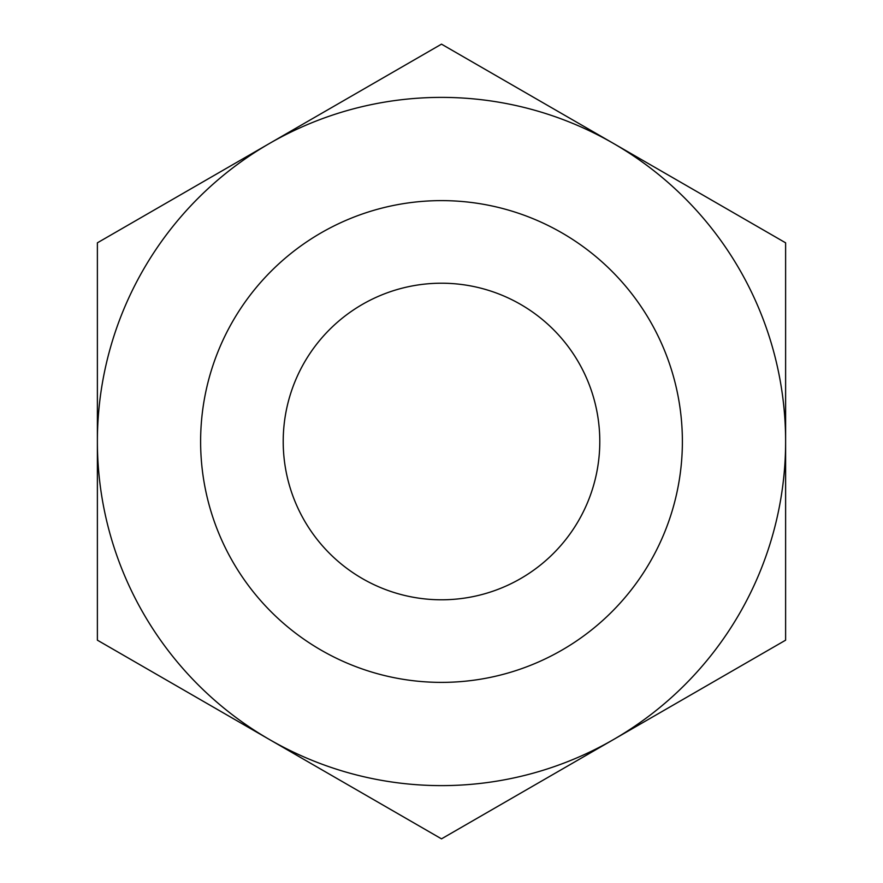 <?xml version="1.0" encoding="UTF-8"?>
<svg xmlns="http://www.w3.org/2000/svg" width="883" height="883" viewBox="0 0 883 883"><rect width="100%" height="100%" fill="white"/><g stroke="black" fill="none" stroke-linecap="round" stroke-linejoin="round"><path stroke-width="1.32" d="M441.5 283.211A158.289 158.289 0 0 1 599.789 441.5A158.289 158.289 0 0 1 441.5 599.789A158.289 158.289 0 0 1 283.211 441.5A158.289 158.289 0 0 1 441.5 283.211M441.5 200.618A240.882 240.882 0 0 1 682.382 441.5A240.882 240.882 0 0 1 441.5 682.382A240.882 240.882 0 0 1 200.618 441.5A240.882 240.882 0 0 1 441.5 200.618M441.5 785.616A344.116 344.116 0 0 1 269.447 739.513L441.5 838.85L785.616 640.175L785.616 242.825L441.5 44.15L269.447 143.488A344.116 344.116 0 0 1 785.616 441.5A344.116 344.116 0 0 1 441.5 785.616M97.384 640.175L269.447 739.513A344.116 344.116 0 0 1 97.384 441.5L97.384 640.175M97.384 242.825L97.384 441.5A344.116 344.116 0 0 1 269.447 143.488L97.384 242.825"/></g></svg>

